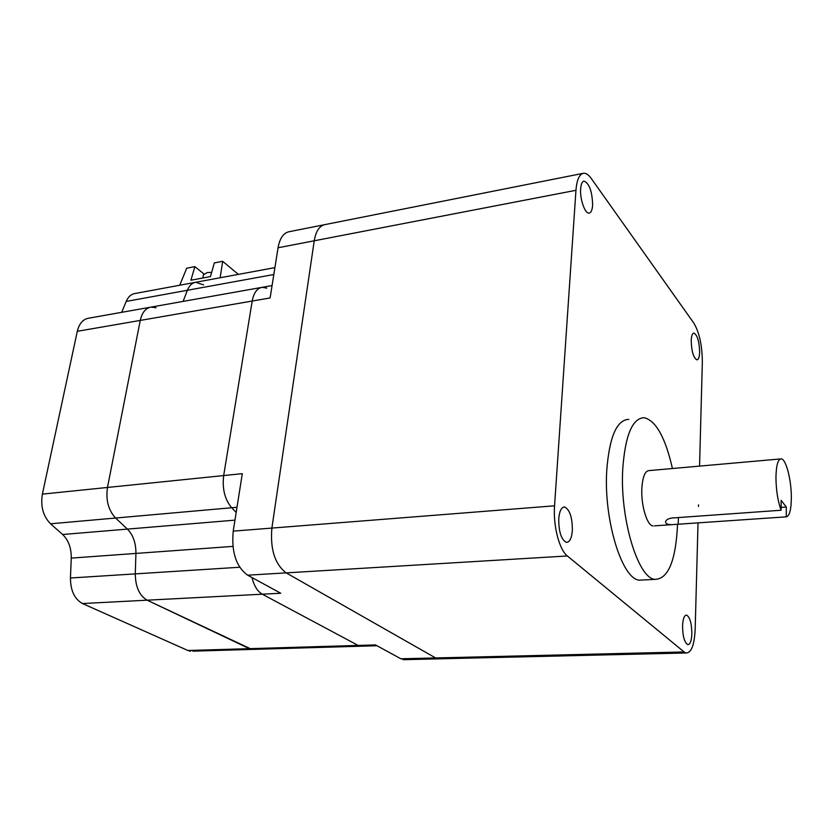 <?xml version="1.0" encoding="UTF-8"?>
<svg xmlns="http://www.w3.org/2000/svg" width="833" height="833" viewBox="0 0 833 833"><rect width="100%" height="100%" fill="white"/><g stroke="black" fill="none" stroke-linecap="round" stroke-linejoin="round"><path stroke-width="1.25" d="M192.902 651.156L362.615 646.158L358.138 645.429L262.28 594.2C257.47 591.409 254.044 585.859 251.983 577.561C254.044 585.859 257.47 591.409 262.28 594.2L358.138 645.429L375.464 644.919L400.881 658.778L435.597 657.945L440.459 658.809L435.597 657.945L286.156 572.875L435.597 657.945L684.101 651.947L686.007 652.978C691.338 653.01 694.389 645.096 695.17 629.248L698.023 522.926M190.507 651.229L187.904 650.5L249.379 648.668L251.899 649.417L147.129 600.187C139.403 595.626 135.456 586.859 135.279 573.885L135.925 553.424C135.987 543.106 133.155 534.994 127.397 529.111L115.6 518.032C108.363 510.223 105.656 500.029 107.478 487.451L140.256 320.413C142.037 312.5 145.65 308.064 151.085 307.096L156.021 307.741M376.974 645.742L360.47 646.221L358.138 645.429L249.379 648.668L147.129 600.187C139.403 595.626 135.456 586.859 135.279 573.885L135.925 553.424C135.987 543.106 133.155 534.994 127.397 529.111L115.6 518.032L231.678 507.745L236.176 512.451L231.678 507.745C224.785 499.477 222.119 488.752 223.671 475.57L252.201 301.046C253.763 292.81 257.074 288.239 262.145 287.333L266.758 288.114M121.691 312.323L126.21 301.421L187.383 290.269L183.093 301.4L187.383 290.269C189.289 285.552 192.059 282.887 195.703 282.283L203.596 284.876M583.006 173.368L324.922 224.608C319.435 225.774 315.874 231.157 314.239 240.779L271.881 528.08C270.111 549.28 274.869 564.201 286.156 572.875L247.64 575.187C236.114 566.69 231.303 551.998 233.219 531.131L242.309 473.665L223.671 475.57L252.201 301.046C253.763 292.81 257.074 288.239 262.145 287.333L272.068 285.563M405.89 659.621L400.881 658.778M187.904 650.5L82.488 603.54C74.553 599.135 70.534 590.618 70.451 578.008L71.253 558.11C71.388 548.072 68.514 540.2 62.631 534.505L50.542 523.79L115.6 518.032C108.363 510.223 105.656 500.029 107.478 487.451L140.256 320.413L270.111 297.943L278.055 247.765C279.773 238.259 283.459 232.917 289.113 231.72L324.276 224.743M82.488 603.54L280.731 593.242L247.64 575.187M236.988 507.276L231.678 507.745C224.785 499.477 222.119 488.752 223.671 475.57L42.389 494.115L77.302 331.305C79.197 323.579 82.956 319.216 88.579 318.216L150.179 307.252M203.273 275.629L203.419 274.838L207.25 272.537L211.655 272.391M179.699 285.25L186.727 268.205L194.87 266.643L190.913 280.221L210.457 276.587L214.341 262.905L222.671 261.312L238.363 274.39M203.981 273.995L194.87 266.643M220.151 277.764L222.671 261.312M50.542 523.79C43.149 516.241 40.432 506.349 42.389 494.115M126.21 301.421C128.209 296.798 131.104 294.174 134.873 293.539L195.026 282.408M77.302 331.305L140.256 320.413C142.037 312.5 145.65 308.064 151.085 307.096L261.302 287.479M273.818 274.515L187.383 290.269C189.289 285.552 192.059 282.887 195.703 282.283L274.911 267.622M691.859 633.84C691.702 623.511 689.963 617.274 686.663 615.15C684.32 615.129 682.956 618.68 682.56 625.802C682.706 636.173 684.424 642.441 687.725 644.607C690.12 644.627 691.494 641.035 691.859 633.84M572.354 530.496C572.386 517.574 569.834 509.744 564.691 507.026C561.463 507.016 559.484 510.921 558.745 518.73C558.693 531.673 561.213 539.555 566.325 542.356C569.647 542.387 571.657 538.441 572.354 530.496M592.627 205.262C592.263 191.6 589.41 183.552 584.068 181.105C582.173 181.511 581.038 184.083 580.653 188.82C579.768 199.077 585.068 214.071 589.15 213.102C591.097 212.707 592.253 210.093 592.627 205.262M699.658 352.224C699.303 341.488 697.398 335.105 693.92 333.065C692.338 333.283 691.432 335.803 691.213 340.624C691.557 351.391 693.462 357.815 696.919 359.866C698.543 359.648 699.449 357.107 699.658 352.224M781.115 507.401L786.3 507.026L786.279 516.845C789.486 516.158 791.183 509.838 791.35 497.884C791.506 480.474 786.123 459.233 781.333 458.868C778.022 458.931 776.221 465.095 775.95 477.382C776.096 490.189 777.814 501.143 781.104 510.244L672.085 518.011C668.222 518.563 666.046 519.834 665.557 521.812C665.567 523.895 667.972 524.821 672.772 524.592L654.384 525.862M780.354 458.952L649.292 470.572C645.106 470.718 642.628 476.674 641.847 488.45C640.91 505.214 647.054 525.633 652.978 525.956M786.279 516.845L672.772 524.592M672.439 468.521C665.348 437.45 655.904 420.509 644.107 417.697C632.362 418.249 625.239 435.295 622.761 468.823C619.721 517.939 637.807 578.092 654.842 579.383C668.139 579.143 675.698 561.057 677.521 525.123M628.759 419.343C616.732 419.936 609.402 436.909 606.768 470.27C603.498 519.126 621.793 578.904 639.203 580.164L643.878 579.935M698.47 506.495L698.512 504.86M699.553 466.116L702.334 362.365C702.24 345.674 699.418 332.606 693.858 323.142L591.243 178.46C588.567 174.732 585.984 173.004 583.485 173.274C579.341 174.17 576.832 179.845 575.957 190.299L554.559 505.808C553.018 525.571 559.287 549.863 567.356 555.965L684.101 651.947M324.922 224.608C319.435 225.774 315.874 231.157 314.239 240.779L271.881 528.08C270.111 549.28 274.869 564.201 286.156 572.875L567.356 555.965M786.3 507.026L781.135 500.331L781.104 510.244M70.451 578.008L239.675 567.242M71.253 558.11L232.886 546.396M62.631 534.505L234.958 520.146M575.957 190.299L278.055 247.765M233.219 531.131L554.559 505.808M678.406 517.564L678.187 524.301M403.474 659.684L686.007 652.978M203.419 274.838L202.846 278.003M685.923 615.17L686.663 615.15M563.514 507.11L564.691 507.026M654.842 579.383L639.203 580.164"/></g></svg>
